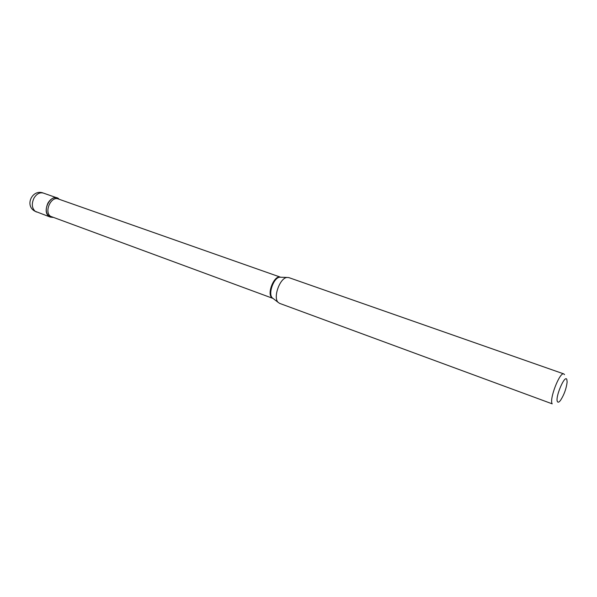 <?xml version="1.0" encoding="UTF-8"?>
<svg xmlns="http://www.w3.org/2000/svg" width="597" height="597" viewBox="0 0 597 597"><rect width="100%" height="100%" fill="white"/><g stroke="black" fill="none" stroke-linecap="round" stroke-linejoin="round"><path stroke-width="0.9" d="M47.947 203.062C45.088 209.748 45.902 214.435 50.379 217.121L52.917 217.405L49.073 216.412C41.089 211.144 51.424 192.428 58.767 198.779L57.275 197.965C53.723 197.07 50.611 198.771 47.947 203.062M566.829 379.453C564.814 374.177 554.814 397.871 557.464 401.699C558.076 402.669 559.105 402.191 560.568 400.281C564.15 394.699 566.337 388.617 567.135 382.035L566.829 379.453M564.531 374.632L563.822 373.916C559.852 371.513 548.949 399.572 552.21 403.841L279.568 303.358L278.06 302.298C272.896 297.403 279.903 277.941 287 277.456L288.836 277.605L563.822 373.916M36.536 212.017L34.283 210.853C24.514 204.838 32.723 188.764 43.357 193.077C39.775 192.167 36.656 193.831 34.007 198.07C31.425 203.681 31.828 208.099 35.216 211.308L50.379 217.121M280.456 277.165C274.463 274.56 266.508 293.634 271.889 297.761L273.292 298.634M280.463 277.165L58.282 198.973C51.051 195.853 43.85 212.002 50.558 216.323L272.829 298.358M280.65 277.232L279.695 277.202C273.732 277.605 267.926 293.731 272.262 297.843L278.06 302.298M280.993 277.247L287 277.456M43.357 193.077L57.275 197.965"/></g></svg>
